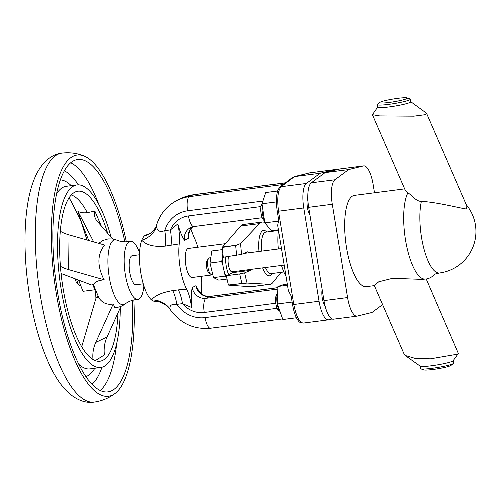 <?xml version="1.0" encoding="UTF-8"?>
<svg xmlns="http://www.w3.org/2000/svg" width="500" height="500" viewBox="0 0 500 500"><rect width="100%" height="100%" fill="white"/><g stroke="black" fill="none" stroke-linecap="round" stroke-linejoin="round"><path stroke-width="0.75" d="M76.719 279.387A8.369 2.662 82.6 0 0 79.206 285.269A8.369 2.662 82.6 0 0 80.156 285.637L80.281 285.619M75.287 278.85A6.275 2 82.6 0 0 77.206 283.538L79.206 285.269M92.713 284.688A15.694 4.994 82.6 0 0 94.469 288.412M94.894 289.675L94.531 289.812L94.05 287.7M78.631 280.113L82.956 291.306L94.531 289.812M171.056 245.362A21.969 6.994 82.6 0 0 170.413 229.913L177.819 223.944C179.363 231.038 179.831 237.688 179.213 243.906L165.419 246.088C154.425 247.162 146.544 245.219 141.775 240.256A33.475 10.656 82.6 0 0 140.819 272.938A33.475 10.656 82.6 0 0 151.55 299.95C154.787 295.587 161.844 292.475 172.712 290.6A21.969 6.994 -97.4 0 1 176.844 304.363C171.588 303.869 169.338 305.425 170.094 309.037L170.431 309.875C180.588 323.55 193.938 329.669 210.481 328.231A12.55 3.994 82.6 0 1 205.106 317.613A30.337 28.594 64.1 0 1 176.844 304.363L182.481 303.631L191.488 307.413C190.963 299.894 191.2 293.263 192.194 287.519A12.55 11.831 64.1 0 0 206.012 298.325L277.531 289.088M179.213 243.906A33.475 10.656 82.6 0 0 180.156 267.856A33.475 10.656 82.6 0 0 186.619 289.137C189.025 293.856 190.65 299.95 191.488 307.413M210.581 274.113L208.581 272.381A6.275 2 -97.4 0 1 206.55 262.05A6.275 2 -97.4 0 1 207.069 260.656L208.562 258.475A8.369 2.662 82.6 0 0 207.875 260.331A8.369 2.662 82.6 0 0 210.581 274.113A8.369 2.662 82.6 0 0 211.531 274.475L212.35 274.369M210.3 257.762L209.387 257.875A8.369 2.662 82.6 0 0 208.562 258.475M222.475 249.594L211.819 250.975L210.025 263.031L213.494 277.613L218.756 280.131L227.031 279.062M226.25 276.506L225.075 276.119L224.656 272.812M222.906 265.281L221.606 261.537L222.419 258.562M281.031 272.35L272.669 282.769A31.381 9.988 -97.4 0 1 271.137 284A31.381 9.988 -97.4 0 1 270.113 284.306A31.381 9.988 -97.4 0 1 269.456 284.325L247.062 283.069L228.444 285A4.181 1.331 82.6 0 0 228.794 285.15L250.619 286.756A31.381 9.988 82.6 0 0 251.275 286.744L270.113 284.306M222.844 253.363A15.694 4.994 82.6 0 0 222.719 254.131A15.694 4.994 82.6 0 0 226.606 277.119M228.663 256.525A8.369 2.662 82.6 0 0 228.331 257.694A8.369 2.662 82.6 0 0 228.844 266.887A8.369 2.662 82.6 0 0 231.988 271.837L283.938 265.125M225.425 243.669L188.337 248.463A14.644 4.662 82.6 0 0 185.812 265.119A14.644 4.662 82.6 0 0 192.087 277.506L212.519 274.869M249.587 252.688L247.787 251.75L241.619 254.381A70.619 22.481 -97.4 0 1 240.588 243.506L259.513 223.6A31.381 9.988 -97.4 0 1 261.044 222.375A31.381 9.988 -97.4 0 1 262.069 222.062A31.381 9.988 -97.4 0 1 262.725 222.044L264.637 222.194M251.475 269.319L250.456 270.338L244.644 272.869L239.725 273.931L226.319 275.738L232.738 272.625A9.412 3 82.6 0 0 233.606 271.625M143.244 283.819L136.031 284.75A14.644 4.662 -97.4 0 1 129.756 272.356A14.644 4.662 -97.4 0 1 132.281 255.7L139.494 254.769M277 295.863A10.462 3.331 82.6 0 0 277.062 302.863A10.462 3.331 82.6 0 0 278.706 309.431M279.275 311.244L278.519 310.587A8.369 2.662 -97.4 0 1 275.756 303.025A8.369 2.662 -97.4 0 1 276.5 294.956L277.056 294.137M287.213 284.081L283.863 284.519L277.919 286.469L277.413 303.969L291.887 302.1M325.081 306A10.462 3.331 -97.4 0 1 322.106 297.044A10.462 3.331 -97.4 0 1 322.137 289.469M120.262 307.856A92.05 29.306 -97.4 0 1 100.688 367.5A92.05 29.306 -97.4 0 1 61.244 289.606A92.05 29.306 -97.4 0 1 77.112 184.913A92.05 29.306 -97.4 0 1 111.081 237.213M132.413 300.319A117.156 37.3 -97.4 0 1 107.837 391.887A117.156 37.3 -97.4 0 1 57.638 292.75A117.156 37.3 -97.4 0 1 77.825 159.506A117.156 37.3 -97.4 0 1 124.856 241.825M133.856 299.95A121.619 38.719 -97.4 0 1 115.006 393.5A121.619 38.719 -97.4 0 1 56.3 293.4A121.619 38.719 -97.4 0 1 84.35 156.125A121.619 38.719 -97.4 0 1 126.35 241.819M143.881 285.887A29.288 9.325 -97.4 0 1 137.669 299.431A29.288 9.325 -97.4 0 1 125.337 274.625A29.288 9.325 -97.4 0 1 130.169 241.35A29.288 9.325 -97.4 0 1 139.575 252.75M117.956 312.938A85.725 27.294 -97.4 0 1 96.469 361.006A85.725 27.294 -97.4 0 1 63.15 288.681A85.725 27.294 -97.4 0 1 74.675 192.262A85.725 27.294 -97.4 0 1 107.669 233.287M95.275 360.637L104.4 354.913A33.475 31.556 -115.9 0 1 107.056 336.95L95.75 342.431A33.475 31.556 -115.9 0 0 92.994 359.538M104.225 279.806L68.644 269.625L69.056 234.862L104.637 245.044C97.531 253.875 97.05 264.875 103.194 278.038L104.225 279.806C98.238 280.406 94.781 281.881 93.856 284.244L91.756 285.062L61.106 273.5M93.325 284.45L99.044 298.188C102.713 303.2 107.438 305.119 113.212 303.944L114.819 307.531C118.663 307.469 122.075 306.294 125.069 304.006A32.75 10.425 -97.4 0 1 109.225 277.075A32.75 10.425 -97.4 0 1 116.819 240.125C120.256 241.606 124.131 242.113 128.438 241.644L130.169 241.35M405.138 355.456L420.213 366.169A16.738 1.681 -9.3 0 0 435.037 365.262A16.738 1.681 -9.3 0 0 452.35 361.281A16.738 1.681 -9.3 0 0 453.075 360.788L458.369 353.5L457.35 354.206L430.363 358.837L414.606 358.237L405.138 355.456L404.338 354.6L374.294 285.481L378.744 281.794L392.544 278.312L422.562 279.387L425.25 279.037A46.025 14.65 -97.4 0 1 405.531 240.094A46.025 14.65 -97.4 0 1 407.788 192.987C411.156 194.044 415.619 201.537 421.375 201.388C436.35 202.025 459.375 208.05 466.606 209.044L466.869 206.038L426.506 113.206L425.569 114.65L413.781 116.169L379.694 115.913L372.406 114.694L377.7 107.106M420.112 366.1L420.519 368.587A16.738 1.681 -9.3 0 0 420.819 368.831A16.738 1.681 -9.3 0 0 436.069 367.738A16.738 1.681 -9.3 0 0 452.769 363.85A16.738 1.681 -9.3 0 0 453.344 363.506A16.738 1.681 -9.3 0 0 453.55 363.175L453.144 360.694M420.819 368.831L423.706 369.894A14.019 1.406 -9.3 0 0 436.481 368.975A14.019 1.406 -9.3 0 0 450.469 365.719A14.019 1.406 -9.3 0 0 450.95 365.431L453.344 363.506M379.9 102.369L377.5 104.294A16.738 1.681 -9.3 0 0 377.294 104.625L377.713 107.194A16.738 1.681 -9.3 0 0 391.819 106.562A16.738 1.681 -9.3 0 0 409.969 102.456A16.738 1.681 -9.3 0 0 410.75 101.781L410.331 99.219A16.738 1.681 -9.3 0 0 410.025 98.969L407.137 97.906A14.019 1.406 -9.3 0 0 394.369 98.825A14.019 1.406 -9.3 0 0 380.381 102.081A14.019 1.406 -9.3 0 0 379.9 102.369A14.019 1.406 -9.3 0 0 390.35 102.287A14.019 1.406 -9.3 0 0 406.737 98.675A14.019 1.406 -9.3 0 0 407.137 97.906M410.737 101.7L426.506 113.206M377.294 104.625A16.738 1.681 -9.3 0 0 391.4 103.994A16.738 1.681 -9.3 0 0 409.544 99.887A16.738 1.681 -9.3 0 0 410.331 99.219M404.656 188.881L354.456 195.369A46.025 14.65 82.6 0 0 346.525 247.712A46.025 14.65 82.6 0 0 366.244 286.663L374.35 285.613M426.181 278.906L458.369 353.5M372.406 114.694L405.45 190.706L407.788 192.987M323.963 300.606L347.562 297.556A21.969 6.994 82.6 0 0 356.975 316.144L333.375 319.194A21.969 6.994 -97.4 0 1 323.963 300.606L308.681 207.312A21.969 6.994 -97.4 0 1 311.3 182.819L325.05 172.631L339.869 168.975A21.969 6.994 -97.4 0 1 340.119 168.925L363.725 165.881A21.969 6.994 82.6 0 0 363.475 165.925L339.869 168.975M311.3 182.819L334.9 179.775L348.656 169.581L325.05 172.631M347.562 297.556L332.287 204.262L308.681 207.312M382.612 304.619L372.05 312.444L357.225 316.1A21.969 6.994 82.6 0 1 356.975 316.144M363.725 165.881A21.969 6.994 82.6 0 1 373.137 184.469L374.5 192.775M348.656 169.581L363.475 165.925M334.9 179.775A21.969 6.994 82.6 0 0 332.287 204.262M101.188 225.831L94.862 211.1L87.287 212.65C83.325 213.119 80.175 212.631 77.85 211.188L81.475 222.3L88.769 240.506M81.706 346.763L96.275 297.188L99.044 298.188M97.9 296.4L96.275 297.188M113.212 303.944L95.75 342.431M120.944 306.35L107.056 336.95M68.644 269.625A33.475 12.869 0.7 0 1 60.444 266.3M69.056 234.862A33.475 12.869 0.7 0 1 60.35 231.238M77.85 211.188L93.7 241.912M112.594 238.956L97.188 221.238A33.475 18.688 159.6 0 1 95.175 217.887A33.475 18.688 159.6 0 1 94.862 211.1M277.413 303.969L282.838 319.519L296.438 317.762M277.919 286.469L287.413 285.238M309.975 215.212A10.462 3.331 -97.4 0 1 307.8 197.406M277.625 191.012L265.706 192.55L261.981 203.781L264.825 222.869L271.388 230.719L278.35 229.819M264.825 222.869L278.125 221.15M261.981 203.781L276.431 201.919M264.231 220.65L263.719 220.206A8.369 2.662 -97.4 0 1 260.95 212.619A8.369 2.662 -97.4 0 1 261.7 204.569L261.994 204.144M262.081 206.494A10.462 3.331 82.6 0 0 263.744 218.644M241.619 254.381L223.294 257.25A75.312 23.975 -97.4 0 1 222.294 247.444L236.606 245.181L222.55 247A4.181 1.331 82.6 0 0 222.294 247.444M222.55 247L240.675 226.031A31.381 9.988 82.6 0 1 243.231 224.494L262.069 222.062M228.444 285A75.312 23.975 -97.4 0 1 226.319 275.738M225.588 256.944A15.694 4.994 82.6 0 0 228.656 274.606M240.588 243.506L236.606 245.181M213.494 277.613L225.075 276.119M210.025 263.031L221.606 261.537M172.712 290.6L178.35 289.875A21.969 6.994 -97.4 0 1 182.481 303.631A25.106 23.663 64.1 0 0 204.262 312.475L275.788 303.238M178.35 289.875L186.619 289.137M170.431 309.875C170.206 309.1 168.481 307.381 165.263 304.719C159.169 300.931 155.244 301.319 154.713 301.288A33.475 10.656 82.6 0 1 151.55 299.95A21.969 20.931 -179.4 0 1 170.094 309.037M201.244 293.525L201.213 282.062A33.475 10.656 82.6 0 0 201.594 276.281M204.262 312.475A12.55 3.994 82.6 0 1 206.012 298.325L209.788 296.494A12.55 11.831 64.1 0 1 195.969 285.694L197.919 289.319C201.112 294.525 205.206 296.875 210.194 296.369A12.55 3.994 82.6 0 0 209.788 296.494L277.719 287.719M197.838 247.231A33.475 10.656 82.6 0 0 193.806 236.831L190.8 228.8M151.375 232.544C151.031 233.088 149.3 233.888 146.181 234.944A33.475 10.656 82.6 0 0 144.388 235.963A21.969 19.781 -128.6 0 0 151.375 232.544L151.375 232.544C154.644 229.338 156.412 226.7 156.694 224.638L156.588 226.525C157.162 231.062 159.887 232.438 164.775 230.637L170.413 229.913A25.106 23.663 -115.9 0 1 188.45 215.931L260.981 206.562M144.388 235.963A33.475 10.656 82.6 0 0 141.775 240.256A21.969 19.194 164.5 0 0 156.588 226.525M165.419 246.088A21.969 6.994 82.6 0 0 164.775 230.637A30.337 28.594 -115.9 0 1 187.613 210.794A12.55 3.994 -97.4 0 1 189.363 196.637L193.137 194.812A12.55 3.994 -97.4 0 1 193.544 194.688L285.35 182.831M292.562 304.662A4.181 0.394 169.6 0 0 293.788 304.5L319.044 301.238A21.969 6.994 82.6 0 0 328.456 319.831L303.244 323.088L300.512 322.794L299.2 321.844C296.281 318.794 294.069 313.069 292.562 304.662L291.112 295.919L288.369 290.581L277.681 225.344L278.694 220.075L277.281 211.312C276.012 202.825 276.156 195.956 277.725 190.7L279.481 187.362L292.781 177.269L309.331 172.938A4.181 3.938 76.5 0 1 309.731 172.869L294.513 176.575L281.156 186.713C277.863 190.469 276.981 198.637 278.506 211.206L293.788 304.5C296.331 316.737 299.562 322.919 303.481 323.038M309.331 172.938L334.956 169.613A21.969 6.994 82.6 0 1 335.206 169.562A21.969 6.994 82.6 0 1 336.569 169.788M279.481 187.362A4.181 3.931 -128 0 1 281.156 186.713L306.381 183.456L320.131 173.269L294.094 176.656M281.519 265.438A31.381 9.988 82.6 0 0 285.356 275.113A12.55 3.994 -97.4 0 1 285.794 275.994M278.431 230.338A12.55 3.994 -97.4 0 1 278.294 231.981A31.381 9.988 82.6 0 0 278.35 248.975M328.456 319.831A21.969 6.994 82.6 0 0 328.706 319.781L332.006 318.969M306.381 183.456A21.969 6.994 82.6 0 0 303.769 207.944L278.506 211.206A4.181 0.45 171.8 0 1 277.281 211.312M319.044 301.238L303.769 207.944M320.131 173.269L334.956 169.613M177.819 223.944C179.656 230.825 181.869 236.269 184.456 240.275L188.231 238.45L188.713 234.375L190.3 229.562L192.769 226.744M272.131 273.5A22.906 7.294 -97.4 0 1 270.188 275.619A22.906 7.294 -97.4 0 1 262.625 267.881M258.988 251.475A22.906 7.294 -97.4 0 1 262.825 230.644A22.906 7.294 -97.4 0 1 266.769 232M247.062 283.069A70.619 22.481 -97.4 0 1 244.644 272.869M261.581 251.137A20.919 6.662 -97.4 0 1 265.106 232.338A20.919 6.662 -97.4 0 1 265.794 232.131L278.419 230.5M283.85 271.988L271.15 273.625A20.919 6.662 -97.4 0 1 265.413 267.519M100.688 367.5L89.869 368.894A92.05 29.306 -97.4 0 1 78.725 364.225M56.694 193.656A92.05 29.306 -97.4 0 1 66.294 186.306L77.112 184.913M60.444 179.875A99.375 31.637 -97.4 0 1 71.225 185.669M64.406 170.894A109.838 34.969 -97.4 0 1 78.375 184.831M70.756 162.787A117.156 37.3 -97.4 0 1 98.694 204.131M115.006 393.5C108.956 398.113 102.006 400.975 94.156 402.094A125.525 39.962 -97.4 0 1 40.375 295.875A125.525 39.962 -97.4 0 1 62.006 153.106C69.881 152.2 77.331 153.2 84.35 156.125M466.319 204.781A41.844 41.844 0 0 1 439.469 272.987A41.844 13.319 -97.4 0 1 421.538 237.581A41.844 13.319 -97.4 0 1 421.375 201.388M71.294 194.981A83.681 26.644 -97.4 0 1 87.287 212.65M116.681 343.425A117.156 37.3 -97.4 0 1 100.162 390.506M101.938 367.25A109.838 34.969 -97.4 0 1 91.962 384.281M94.806 368.256A99.375 31.637 -97.4 0 1 85.85 376.606M250.456 270.338L232.738 272.625M236.694 255.444A74.581 23.744 -97.4 0 1 235.681 245.356M259.513 223.6L240.675 226.031M269.456 284.325L250.619 286.756M242.856 283.337L228.794 285.15M241.919 283.444A74.581 23.744 -97.4 0 1 239.725 273.931M195.969 285.694L192.194 287.519M184.456 240.275A12.55 11.831 -115.9 0 1 190.787 227.456L193.831 226.55A12.55 3.994 -97.4 0 1 188.45 215.931M192.7 226.762A12.55 11.831 -115.9 0 0 188.231 238.45M277.087 308.312L205.106 317.613M278.669 231.931L278.294 231.981M262.419 201.131L187.613 210.794M283.131 184.531L189.363 196.637A42.888 40.425 -115.9 0 0 177.556 200.156C167.275 205.362 160.319 213.519 156.694 224.638M285.238 182.919L193.137 194.812A42.888 40.425 -115.9 0 0 181.331 198.331L193.544 194.688M125.069 304.006C128.019 301.7 131.637 300.231 135.919 299.587L137.669 299.431M243.787 253.438L281.244 248.6M94.156 402.094C83.275 403.831 71.2 397.694 61.531 385.125C56.988 379.212 52.831 372.15 49.056 363.938C40.425 344.956 33.944 322.35 29.6 296.125C22.225 250.881 23.469 204.2 34.712 177.913C40.912 163.15 51.106 154.169 62.006 153.106M95.938 298.337L95.5 291.3M116.819 240.125L112.638 238.956L108.081 238.919L102.85 240.5L98.706 243.344M439.469 272.987L435.056 274.037M435.15 273.956L435.15 273.956C435.731 273.769 430.369 279.1 425.25 279.037M86.988 239.994L80.556 219.963L70.781 200.469L68.975 198.044M210.194 296.369L277.731 287.65M193.831 226.55L262.2 217.719M282.538 318.925L210.481 328.231M309.988 172.819L335.206 169.562M181.331 198.331L177.556 200.156"/></g></svg>
